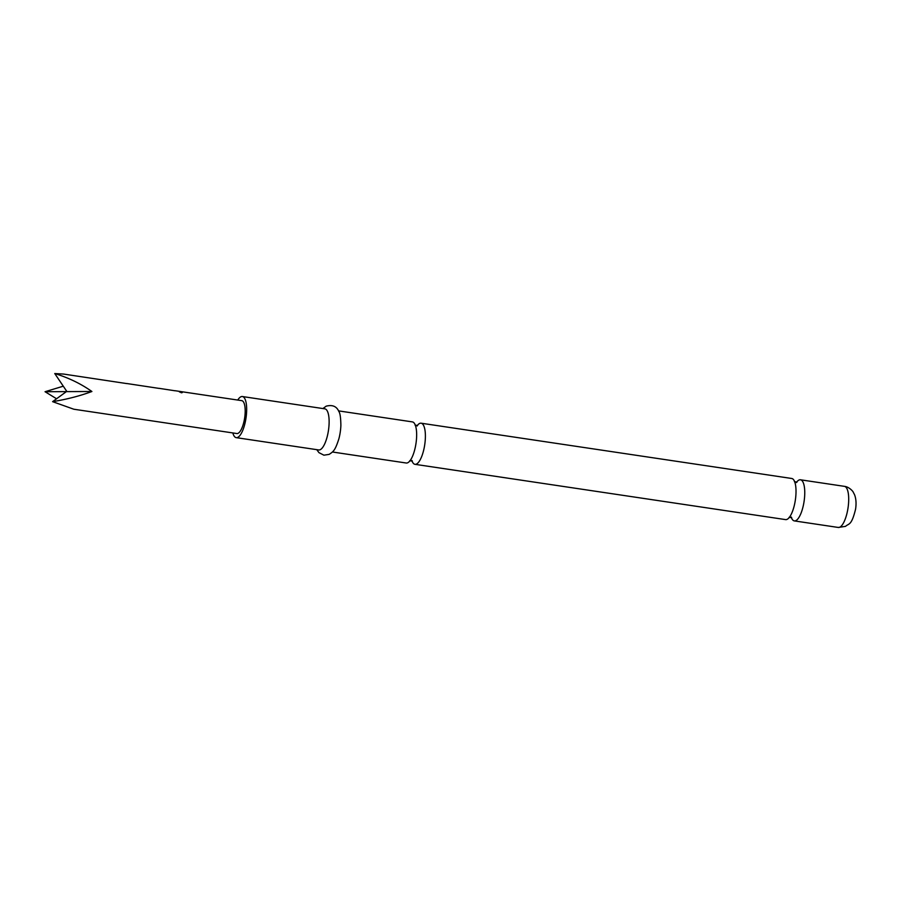<?xml version="1.0" encoding="UTF-8"?>
<svg xmlns="http://www.w3.org/2000/svg" width="901" height="901" viewBox="0 0 901 901"><rect width="100%" height="100%" fill="white"/><g stroke="black" fill="none" stroke-linecap="round" stroke-linejoin="round"><path stroke-width="1.35" d="M181.27 392.521C179.029 391.856 178.725 391.552 180.346 391.631C182.621 392.138 182.926 392.431 181.27 392.521L182.407 392.352M179.243 391.665L180.301 391.867C182.576 392.374 182.88 392.667 181.202 392.757M179.344 391.822L180.301 391.867M421.105 423.2L791.742 478.487A20.779 6.758 98.5 0 1 795.966 489.074A20.779 6.758 98.5 0 1 795.853 495.606A20.779 6.758 98.5 0 1 792.745 510.709A20.779 6.758 98.5 0 1 787.114 519.336A20.779 6.758 98.5 0 1 785.604 519.607L414.978 464.319A20.779 6.758 -81.5 0 0 416.476 464.049A20.779 6.758 -81.5 0 0 425.227 440.319A20.779 6.758 -81.5 0 0 421.105 423.2A20.779 6.758 -81.5 0 0 419.607 423.459A20.779 6.758 -81.5 0 0 417.219 425.621M338.551 410.879L412.365 421.893A20.779 6.758 98.5 0 1 416.6 432.48A20.779 6.758 98.5 0 1 416.487 439.024A20.779 6.758 98.5 0 1 413.379 454.115A20.779 6.758 98.5 0 1 407.748 462.742A20.779 6.758 98.5 0 1 406.238 463.013L332.413 451.998M180.684 391.552L241.761 400.652A16.623 5.406 98.5 0 1 245.185 411.892A16.623 5.406 98.5 0 1 241.096 429.777A16.623 5.406 98.5 0 1 236.85 433.539L73.814 409.223L52.596 401.655C66.82 399.334 79.919 395.956 91.902 391.496C80.853 383.702 68.476 377.722 54.758 373.543L63.566 374.061L126.804 383.589M63.284 386.191L45.05 391.721L56.572 398.771M791.337 517.456A20.779 6.758 -81.5 0 0 794.344 520.902A20.779 6.758 -81.5 0 0 795.842 520.643A20.779 6.758 -81.5 0 0 804.593 496.913A20.779 6.758 -81.5 0 0 800.471 479.794A20.779 6.758 -81.5 0 0 798.973 480.053A20.779 6.758 -81.5 0 0 796.585 482.215M411.971 460.861A20.779 6.758 -81.5 0 0 414.978 464.319M232.841 432.942A20.779 6.758 -81.5 0 0 236.242 437.649L318.706 449.948A20.779 6.758 -81.5 0 0 320.215 449.689A20.779 6.758 -81.5 0 0 328.752 428.166A20.779 6.758 -81.5 0 0 324.844 408.84L242.369 396.53A20.779 6.758 -81.5 0 0 240.871 396.8A20.779 6.758 -81.5 0 0 237.751 400.044M236.242 437.649A20.779 6.758 -81.5 0 0 237.74 437.39A20.779 6.758 -81.5 0 0 246.288 415.868A20.779 6.758 -81.5 0 0 242.369 396.53M316.78 449.667L318.943 452.64L323.91 455.185L329.169 454.374C333.381 451.559 335.093 450.635 338.866 438.866A20.779 6.758 -81.5 0 0 340.882 425.328C340.758 417.647 340.071 413.03 338.844 411.475C336.659 406.34 332.435 404.572 326.162 406.171L322.918 408.547M159.038 388.331L175.053 390.786M158.97 388.387L126.872 383.533M175.121 390.73L180.91 391.575M52.596 401.655L66.764 391.349L54.758 373.543M45.05 391.721L91.902 391.496M844.406 486.349C849.316 486.833 853.348 491.822 853.168 492.059L854.576 494.773C856.085 498.771 856.423 503.546 855.59 509.099C851.49 525.891 848.956 523.233 845.521 526.353L838.279 527.457A20.779 6.758 -81.5 0 0 839.777 527.198A20.779 6.758 -81.5 0 0 848.325 505.675A20.779 6.758 -81.5 0 0 844.406 486.349L800.471 479.794M794.412 481.686L796.98 482.069L796.461 482.576M415.046 425.092L417.613 425.475L417.095 425.993M409.73 460.738L412.298 461.121L411.948 460.479M789.096 517.32L791.664 517.703L791.315 517.073M838.279 527.457L794.344 520.902"/></g></svg>
